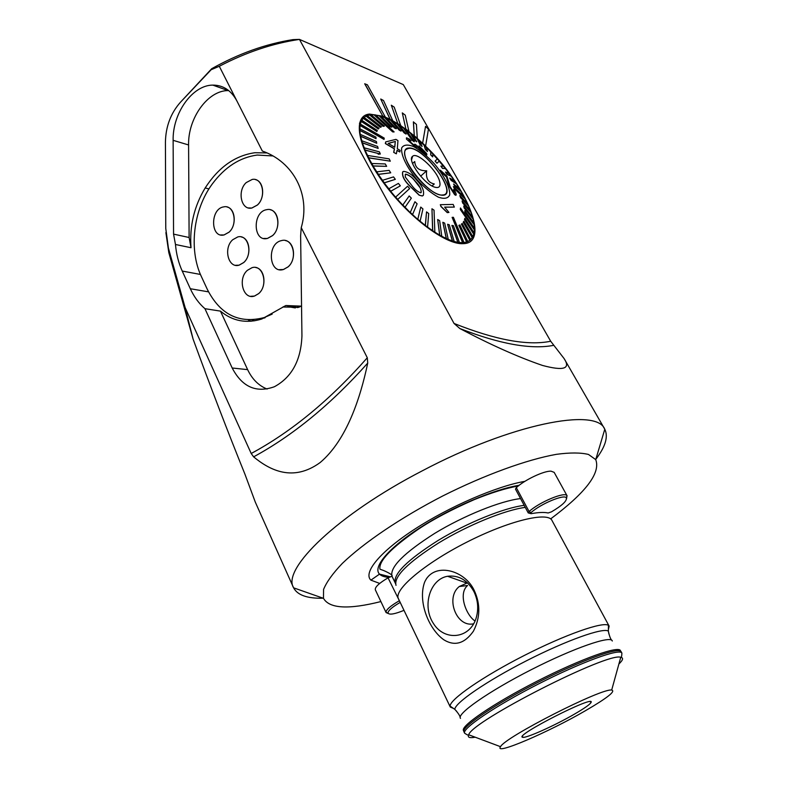 <?xml version="1.0" encoding="UTF-8"?>
<svg xmlns="http://www.w3.org/2000/svg" width="788" height="788" viewBox="0 0 788 788"><rect width="100%" height="100%" fill="white"/><g stroke="black" fill="none" stroke-linecap="round" stroke-linejoin="round"><path stroke-width="1.18" d="M524.867 481.35C496.627 486.206 449.475 506.526 414.715 529.172C379.846 551.817 362.913 572.748 370.892 580.145L379.698 583.425M165.884 232.588L168.799 252.593L193.08 339.067L185.121 307.547L251.195 453.494L253.618 456.853C269.91 470.337 293.156 482.226 320.184 462.517C346.799 440.029 360.451 397.704 367.73 363.091L367.297 357.762L301.243 227.673L300.622 235.809L301.942 335.826C301.006 360.313 291.816 377.285 274.382 386.741C256.218 393.242 242.152 386.997 232.194 368.006L204.939 308.689L220.443 311.112C232.588 321.14 246.368 323.769 261.764 319.012L283.197 307.005L298.76 307.3L301.548 305.98M193.08 339.067C210.426 386.553 227.702 431.568 244.91 474.12L255.322 502.173L293.599 587.828C297.48 595.157 307.34 598.614 323.179 598.22M266.856 152.931L254.898 152.724C235.06 155.561 218.493 167.302 205.185 187.948C194.153 206.269 189.435 226.186 191.021 247.727L175.468 244.487L173.557 234.125L173.133 140.333C172.464 113.373 192.371 85.025 212.839 85.114C223.171 85.094 231.199 90.413 236.952 101.061L219.291 66.281C246.053 52.303 272.786 43.35 299.46 39.4L403.279 84.592L550.694 341.243L564.129 358.609C570.867 368.814 563.656 371.089 542.499 365.445C518.327 357.161 490.766 344.849 459.828 328.527L454.036 323.454L299.46 39.4L292.949 39.627C265.566 43.98 238.478 53.673 211.696 68.714L180.501 102.184C170.75 113.157 165.726 126.504 165.421 142.244L165.766 228.461L168.415 248.102L185.121 307.547M236.952 101.061L262.325 151.04C293.323 161.816 310.905 194.685 301.243 227.673M595.817 459.305C605.45 446.727 608.435 436.719 604.79 429.263L604.682 429.056C596.447 407.327 511.235 423.767 422.338 470.8C337.54 514.643 281.818 568.946 293.5 587.612M380.742 99.012L390.208 119.313L385.411 117.225L367.385 84.789L364.716 83.814L382.869 116.23L369.474 114.063C352.275 115.649 357.033 146.085 382.397 181.23C407.554 216.395 445.565 245.048 463.236 243.659C490.766 243.246 466.338 184.776 425.589 146.164L428.445 129.183L425.54 126.376L422.604 143.308L417.295 138.491L416.428 124.405L413.365 121.923L414.281 135.91L408.972 131.626L405.249 115.147L402.294 112.891L405.978 129.37L400.767 125.706L394.197 107.119L391.311 105.218L397.871 123.824L392.857 120.859L383.5 100.509L380.742 99.012L390.109 119.402M390.208 119.313L392.966 120.771M391.311 105.218L397.871 123.824M397.97 123.726L400.865 125.607M402.294 112.891L405.978 129.37M406.086 129.271L409.07 131.537M413.464 121.835L414.281 135.91M414.38 135.822L417.404 138.402M425.54 126.376L422.604 143.308M422.703 143.219L425.687 146.076M364.814 83.715L382.869 116.23M382.968 116.132L385.519 117.136M219.291 66.281L211.145 69.718L211.696 68.714M204.939 308.689C198.911 303.478 194.045 296.83 190.322 288.733L182.235 271.062C178.581 263.015 176.325 254.15 175.468 244.487M248.259 319.918L251.185 321.238M262.759 318.017L264.207 318.106M297.312 307.487L298.288 306.778M220.443 311.112L247.629 369.631C252.18 379.205 258.681 385.677 267.122 389.055M228.707 90.59L228.087 90.59C207.707 90.443 187.899 118.348 188.588 144.962L189.11 237.503L191.021 247.727M211.145 69.718L180.501 102.184M475.036 621.023C466.289 615.379 457.838 593.866 467.57 585.504L459.276 586.518C445.072 597.649 456.479 627.8 473.657 623.8M608.385 629.651L609.134 626.086L608.464 625.386C603.244 621.289 565.449 634.458 524.109 655.567C482.729 676.606 449.859 699.439 450.106 706.078L450.283 707.033L453.602 708.51M552.053 520.612L551.964 520.435C547.906 511.363 508.555 520.809 466.417 542.351C424.23 563.775 393.448 590.054 398.413 598.673L450.283 707.033M443.841 639.807C428.8 629.228 417.65 601.628 424.565 582.332C433.292 561.539 464.831 569.606 474.327 590.636C480.591 604.307 480.276 617.831 473.401 631.218C464.605 643.619 454.755 646.485 443.841 639.807M550.635 518.908C585.779 492.667 600.811 472.908 595.728 459.611L588.498 454.459C580.766 452.548 570.079 452.499 556.426 454.331C526.936 459.571 484.837 474.809 442.777 495.947C400.954 517.549 363.879 542.646 342.307 563.43C332.802 573.398 326.557 582.076 323.563 589.454L323.484 598.328C329.364 608.631 348.503 609.715 380.88 601.569M574.728 713.967C584.657 708.185 590.123 704.324 591.118 702.364C595.285 694.395 513.687 735.972 522.582 737.282C525.497 738.73 555.097 725.433 574.728 713.967M585.77 710.52C607.272 697.961 615.911 691.145 611.685 690.071C601.835 687.806 504.497 737.401 500.547 746.699C493.436 755.928 548.94 732.032 585.77 710.52M473.903 591.542C467.373 579.998 458.586 574.915 447.554 576.274C429.844 579.21 421.856 606.277 433.449 623.535C444.521 641.333 469.372 638.94 475.952 618.659C478.828 609.469 478.139 600.436 473.903 591.542M467.501 582.834L459.276 586.518M297.618 306.798L296.918 307.418M295.116 307.113L294.18 306.227M295.727 307.221L295.411 306.571M432.07 185.958L434.277 183.949C428.189 182.708 425.648 178.324 426.672 170.779C419.186 170.917 415.207 167.834 414.734 161.54L412.548 163.49L414.734 161.54M439.832 182.353C440.561 186.598 438.965 188.224 435.035 187.239C424.643 184.825 406.608 159.944 412.587 156.319L412.607 156.3C417.256 151.365 438.167 171.479 439.832 182.353M406.401 149.227L408.716 148.361C423.57 146.007 459.079 194.813 442.521 194.981C429.618 197.227 396.384 155.118 406.401 149.227M420.625 176.187L426.672 170.779M432.031 185.938L434.277 183.949M379.639 154.093L378.171 154.172M419.265 195.109L410.164 186.263C404.421 180.738 401.959 175.931 402.766 171.843L402.658 171.932C401.85 176.019 404.274 180.777 409.918 186.204L419.157 195.207L422.269 195.995L423.314 195.365L422.378 195.897L419.157 195.207M402.875 204.998L405.042 207.244L411.346 198.162L409.199 195.936L402.766 205.097L397.635 199.522L409.642 188.559L407.593 186.224L395.556 197.148L390.671 191.317L400.343 185.83L398.403 183.407L388.819 188.765L390.671 191.317M402.766 205.097L409.199 195.936M410.331 212.474L412.548 214.553L417.118 203.806L414.931 201.728L410.223 212.573L405.042 207.244M410.223 212.573L414.931 201.728M417.886 219.34L420.103 221.221L422.939 208.948L420.743 207.077L417.768 219.438L412.548 214.553M417.768 219.438L420.743 207.077M425.402 225.476L427.579 227.121L428.702 213.518L426.544 211.873L425.402 225.476L420.103 221.221M425.284 225.575L426.544 211.873M432.74 230.786L434.848 232.174L434.04 210.16L431.952 208.761L432.74 230.786L427.579 227.121M432.632 230.884L431.952 208.761M439.783 235.179L441.772 236.282L439.655 220.66L437.675 219.537L439.783 235.179L434.848 232.174M439.674 235.277L437.675 219.537M446.402 238.597L448.254 239.404L444.668 223.122L442.826 222.285L446.402 238.597L441.772 236.282M446.294 238.695L442.826 222.285M452.499 240.99L454.174 241.502L449.268 224.787L447.594 224.255L452.499 240.99L448.254 239.404M452.391 241.089L447.594 224.255M457.976 242.349L459.443 242.546L453.376 225.654L451.888 225.427L457.976 242.349L454.174 241.502M457.858 242.448L451.888 225.427M461.571 243.669L464.004 242.556L453.396 217.311L452.115 217.36L462.743 242.665L459.443 242.546M462.635 242.753L452.115 217.36M466.752 241.946L467.776 241.542L459.887 224.994L458.843 225.358L466.752 241.946L464.004 242.556M466.644 242.034L458.843 225.358M472.298 237.572L472.83 236.617L463.866 221.251L463.314 222.177L472.298 237.572L470.722 239.532L462.201 223.487L461.404 224.147L469.953 240.232L467.776 241.542M469.845 240.32L461.404 224.147M472.189 237.661L463.206 222.275L463.866 221.251M473.785 234.026L474.061 232.824L464.851 218.335L464.556 219.507L473.785 234.026L472.79 236.558M473.677 234.115L464.447 219.606L464.851 218.335M474.406 229.663L474.425 228.234L460.468 207.983L460.419 209.381L474.406 229.663L473.992 232.716M474.297 229.751L460.31 209.48L460.468 207.983M474.159 224.56L473.933 222.935L464.772 210.652L464.999 212.267L474.159 224.56L474.307 228.077M474.051 224.649L464.89 212.366L464.772 210.652M473.076 218.808L472.593 217.005L463.738 206.032L464.211 207.825L473.076 218.808L473.775 222.718M472.967 218.897L464.102 207.914L463.738 206.032M471.175 212.494L470.466 210.554L462.073 200.97L462.773 202.92L471.175 212.494L472.396 216.759M471.066 212.583L462.664 203.018L462.073 200.97M468.496 205.727L467.57 203.659L459.788 195.562L460.714 197.64L468.496 205.727L470.219 210.268M468.387 205.816L460.616 197.729L459.788 195.562M465.087 198.586L463.955 196.439L453.376 186.549L454.509 188.726L465.087 198.586L467.284 203.363M464.979 198.684L454.4 188.815L453.376 186.549M461.01 191.198L459.69 188.992L453.573 184.018L454.903 186.244L461.01 191.198L463.649 196.153M460.901 191.287L454.794 186.332L453.573 184.018M456.311 183.643L454.824 181.407L449.731 178.039L451.228 180.294L456.311 183.643L459.374 188.736M456.213 183.732L451.12 180.393L449.731 178.039M451.071 176.029L449.446 173.803L445.466 172.04L447.111 174.296L451.071 176.029L454.528 181.21M450.972 176.118L447.013 174.384L445.466 172.04M445.358 168.465L443.605 166.268L440.847 166.101L442.62 168.327L445.358 168.465L449.19 173.685M445.259 168.553L442.521 168.415L440.847 166.101M439.152 161.146L443.417 166.258M437.074 163.185L439.251 161.047L437.389 158.91L435.183 161.008L436.976 163.274L435.075 161.097L437.291 158.999L432.819 154.064M432.75 156.792L432.819 153.867L430.888 151.828L430.79 154.724L432.642 156.881L430.681 154.812L430.78 151.917L426.249 147.317M427.5 151.394L426.16 147.041L424.171 145.11L425.49 149.444L427.391 151.483L425.392 149.543L424.072 145.199L419.521 140.963M422.141 146.341L419.354 140.638L417.344 138.855L420.112 144.539L422.043 146.43L420.004 144.637L417.246 138.944L412.715 135.112M416.754 141.712L412.498 134.758L410.499 133.152L414.724 140.087L416.645 141.801L414.626 140.185L410.39 133.241L405.938 129.853M414.301 141.663L405.692 129.498L403.712 128.08L412.301 140.244L414.192 141.761L412.193 140.343L403.604 128.178L399.27 125.253M406.165 133.98L399.014 124.928L397.093 123.726L404.234 132.778L406.056 134.078L404.136 132.876L396.985 123.824L392.808 121.411M401.122 131.005L392.562 121.125L390.73 120.16L399.289 130.05L401.013 131.094L399.181 130.148L390.631 120.259L386.672 118.387M396.344 128.69L386.445 118.151L384.731 117.442L394.64 127.991L396.246 128.779L394.532 128.089L384.623 117.54L380.939 116.25M391.922 127.075L380.752 116.063L379.176 115.629L390.356 126.661L391.813 127.173L390.257 126.76L379.077 115.728L375.728 115.058M394.118 131.892L375.581 114.93L374.172 114.772L392.739 131.773L394.01 131.98L392.631 131.872L374.073 114.871L371.109 114.841M384.386 126.11L371.01 114.762L369.799 114.9L383.195 126.267L384.278 126.208L383.096 126.366L369.69 114.999L367.188 115.629M381.412 126.789L367.129 115.59L366.134 116.023L380.446 127.242L381.412 126.789L380.338 127.341L366.036 116.122L363.258 118.161L378.309 128.996L363.15 118.259L361.229 121.283L376.841 131.507L361.131 121.382L360.106 125.361L384.032 139.437L359.998 125.469L359.919 130.355L376.043 138.698L359.811 130.453L360.254 134.502L360.687 136.186L376.743 143.278L360.579 136.294L362.421 142.776L378.181 148.42L362.313 142.874L365.1 150.006L380.328 154.034L364.992 150.114L368.695 157.767L390.306 161.176L368.577 157.866L373.138 165.923L386.652 166.347L373.029 166.022L378.368 174.315L390.73 172.818L378.25 174.414L384.278 182.796L395.32 179.349L384.17 182.905L388.819 188.765M417.029 179.733C406.638 167.273 400.599 154.606 401.703 147.849C403.712 144.657 407.721 144.253 413.739 146.627C420.467 150.567 427.342 156.29 434.355 163.796C444.225 175.655 450.283 187.849 449.712 194.931C448.076 198.468 444.294 199.206 438.355 197.158C431.529 193.375 424.417 187.574 417.029 179.733M440.315 170.159L441.723 172.621L446.54 177.034L448.796 185.623L454.676 194.715L455.76 195.296L448.894 185.535L446.648 176.945L441.822 172.523L440.315 170.159L446.855 176.069L450.155 186.726L453.789 192.321L454.331 192.696L453.583 189.553L454.922 190.952C456.272 193.769 456.548 195.217 455.76 195.286M444.728 207.185L454.331 207.096L444.649 207.106L448.953 212.435L447.367 212.543L441.073 206.446L440.315 204.693L453.169 204.427L454.331 207.096M440.315 204.693L440.965 206.545L447.259 212.632L448.953 212.435M393.793 152.261L394.493 148.804L385.43 143.446L385.696 141.899L385.332 143.544L394.384 148.893L393.685 152.36L396.344 153.808L393.685 152.36M397.024 150.459L399.851 151.976L397.054 150.311L396.344 153.808M419.541 147.051L418.999 145.839L424.821 152.025L424.899 152.783L422.535 151.227L416.832 145.504L414.803 144.145L415.118 145.386L413.168 144.362L408.637 140.471L408.657 139.732L411.001 140.865L408.657 139.732M411.001 140.865L409.612 139.23L406.48 137.802L406.46 139.121L414.202 145.8L417.246 147.041L426.869 154.891L419.866 149.819M416.882 147.179L414.094 145.898L406.46 139.121M380.328 154.034L379.432 151.867L364.223 147.829M376.043 138.698L375.974 137.142L359.88 128.799M376.743 143.278L376.388 141.485L360.362 134.393M378.181 148.42L377.55 146.42L361.82 140.776M390.306 161.176L389.164 158.881L367.543 155.443M376.841 131.507L377.314 130.473L361.741 120.259M378.309 128.996L379.038 128.247L364.017 117.432M384.032 139.437L384.219 138.117L360.343 124.071M469.953 240.232L470.731 239.552M386.652 166.347L385.273 163.943L371.749 163.5M390.73 172.818L389.134 170.366L376.753 171.833M395.32 179.349L393.537 176.896L382.476 180.314M418.211 178.649C405.495 164.387 400.56 148.233 408.499 148.075C423.53 145.691 459.502 195.109 442.728 195.276C436.256 194.991 428.081 189.445 418.211 178.649M407.593 186.224L395.665 197.049L397.743 199.423M359.456 123.214L360.569 122.898M464.831 242.507L464.388 243.571M388.917 188.746L390.779 191.228L400.343 185.83M402.766 171.843L403.623 171.37C408.194 171.932 412.567 174.897 416.754 180.275C422.22 185.869 424.407 190.903 423.314 195.365M405.268 174.384L405.357 177.142L411.484 185.052C414.439 189.13 417.502 191.701 420.694 192.784L421.147 192.548C421.344 189.061 419.443 185.367 415.443 181.457C412.41 177.408 409.169 174.966 405.721 174.148L405.268 174.384M405.702 174.158L405.603 174.237C409.061 175.064 412.301 177.497 415.335 181.545L419.807 187.347M385.696 141.899L395.931 139.377L397.97 140.619L397.31 148.745L400.117 150.4L399.851 151.976M388.297 143.436L395.29 141.525L394.69 147.09M395.389 141.426L388.218 143.386L394.758 147.238L395.29 141.525M426.869 154.891L426.663 153.561L418.999 145.839M419.64 146.962L424.821 152.025M251.924 319.908L254.662 320.795M282.478 307.271L285.877 305.527L301.292 306.138M272.727 155.935L257.213 155.049C239.867 157.413 224.895 167.046 212.297 183.959C193.267 209.529 188.559 249.668 201.393 276.598L207.372 289.482C220.246 314.658 239.178 324.026 264.187 317.574L272.205 314.107M235.494 265.29L239.099 265.192L243.738 262.542C251.776 255.686 250.062 238.331 241.256 236.942M250.604 296.308L254.504 296.061L258.681 293.619C267.024 286.714 265.004 268.777 255.804 267.565M220.738 234.942L224.058 234.962L229.121 232.145C236.883 225.329 235.435 208.505 226.993 206.988M248.387 207.933L251.845 208.052L257.41 205.038C265.261 198.123 264.01 181.467 255.558 179.654M263.684 238.459L267.457 238.459L272.579 235.622C280.705 228.658 279.208 211.47 270.363 209.785M279.346 269.673L283.473 269.516L288.093 266.886C296.524 259.882 294.722 242.123 285.483 240.596M243.689 262.532C253.273 254.396 248.456 233.888 237.769 236.932L232.726 239.729C223.152 248.033 228.175 268.58 239.04 265.182L243.689 262.532M258.631 293.609C268.659 285.335 263.143 264 252.022 267.684L247.422 270.304C237.405 278.745 243.157 300.12 254.455 296.052L258.631 293.609M229.072 232.135C238.242 224.127 234.046 204.387 223.782 206.87C210.081 208.584 210.278 238.429 224.009 234.952L229.072 232.135M257.361 205.028C266.659 196.892 262.65 177.241 252.219 179.428L246.23 182.58C236.942 190.883 241.177 210.583 251.796 208.032L257.361 205.028M272.53 235.602C282.262 227.328 277.612 206.889 266.718 209.667C252.249 211.706 252.938 242.34 267.408 238.439L272.53 235.602M288.044 266.876C298.248 258.454 292.86 237.168 281.493 240.606C266.728 243.384 268.728 274.175 283.414 269.506L288.044 266.876M520.553 498.577C500.39 500.932 463.827 515.638 434.651 533.407C403.958 552.949 389.735 567.212 391.981 576.205L388.051 577.85C379.038 583.179 374.793 587.159 375.315 589.779L386.021 612.424C385.874 609.902 390.227 606.061 399.073 600.889L399.388 600.712M388.257 613.517L386.081 612.572M400.196 602.396C391.961 607.203 387.913 610.779 388.031 613.123C389.39 615.044 394.719 614.118 403.998 610.355M567.104 495.849L554.161 472.357L551.048 471.165C543.878 470.751 524.424 479.99 516.317 487.673L515.49 489.112L528.226 512.919L529.093 511.53C539.347 502.094 565.016 491.416 566.996 495.691L566.592 498.499M529.034 513.126L528.226 512.919M548.123 512.988L551.442 511.855C562.179 505.502 567.143 500.843 566.336 497.858C564.474 493.918 540.588 503.867 531.004 512.643L530.413 513.54L531.24 513.668C538.637 512.318 544.262 512.092 548.123 512.988M519.174 485.29C494.243 489.21 451.859 507.196 420.191 527.605C388.435 548.024 372.497 567.232 379.511 574.127C381.372 575.998 384.534 577.072 389.016 577.338M205.185 187.948L208.928 188.933M182.235 271.062L200.447 274.451M190.322 288.733L208.524 291.856M290.88 307.172L295.352 307.931M454.036 323.454C495.622 340.032 527.842 345.962 550.694 341.243M459.828 328.527C499.927 344.11 531.201 349.724 553.629 345.341M232.194 368.006L247.629 369.631M173.133 140.333L188.588 144.962M173.557 234.125L189.11 237.503M253.618 456.853C293.126 435.37 331.167 404.126 367.73 363.091M251.195 453.494C291.462 431.804 330.162 399.9 367.297 357.762M168.415 248.102L168.799 252.593M618.895 663.989C623.062 660.039 623.672 657.803 620.747 657.3C608.129 651.774 471.657 721.306 468.702 734.771C467.392 737.44 469.559 738.248 475.213 737.204M611.685 690.071L620.747 657.3C621.407 657.685 621.781 656.276 621.88 653.075C620.048 648.051 581.84 661.841 538.559 683.925C495.248 705.959 461.63 728.772 464.624 733.195C467.264 735.007 468.624 735.529 468.702 734.771L500.547 746.699M621.88 653.075L621.131 651.696C619.279 646.623 581.061 660.364 537.8 682.447C494.509 704.462 460.931 727.314 463.945 731.786L464.624 733.195M621.131 651.696L620.471 650.858C619.9 644.998 581.298 658.64 537.15 681.167C492.973 703.645 459.246 726.851 463.659 730.762L463.945 731.786M612.286 641.028C611.449 635.039 573.91 647.913 531.299 669.672C488.639 691.362 456.163 714.164 460.507 718.361M608.897 634.005L608.356 631.119C603.273 627.337 566.71 640.24 526.699 660.659C486.669 681.019 454.735 703.024 454.814 709.358L456.823 711.485M525.261 507.383C504.901 510.053 468.033 525.054 438.699 542.912C407.849 562.514 393.626 576.658 396.019 585.346M524.178 505.354C504.044 507.856 467.432 522.651 438.158 540.42C407.357 559.933 393.045 574.107 395.221 582.943L395.517 583.622M388.051 577.85L400.137 602.288M516.317 487.673L529.093 511.53L531.004 512.643M390.227 576.796L379.511 574.127L370.892 580.145M604.682 429.056L564.129 358.609M212.839 85.114L228.087 90.59M611.695 640.201C610.473 638.93 609.36 635.906 608.356 631.119L608.464 625.386M460.192 717.395C459.887 715.662 458.094 712.982 454.814 709.358L450.106 706.078M551.964 520.435L609.134 626.086M518.307 485.979C505.926 488.186 491.239 492.736 474.238 499.641C451.554 509.59 432.967 519.42 418.448 529.142C391.39 547.729 378.555 561.076 379.944 569.182L383.766 570.561C390.149 573.428 392.887 575.309 391.981 576.205L395.221 582.943M595.728 459.611L604.79 429.263M323.484 598.328L293.599 587.828M522.641 735.992L522.582 737.282M590.035 701.645L591.118 702.364M466.526 582.972L447.554 576.274M411.602 159.668L412.607 156.3M464.309 242.596L463.856 243.62M285.877 305.527L297.825 307.576M264.187 317.574L265.152 317.722M388.031 613.123L386.021 612.424M530.413 513.54L528.206 512.88M566.336 497.858L566.996 495.691"/></g></svg>
